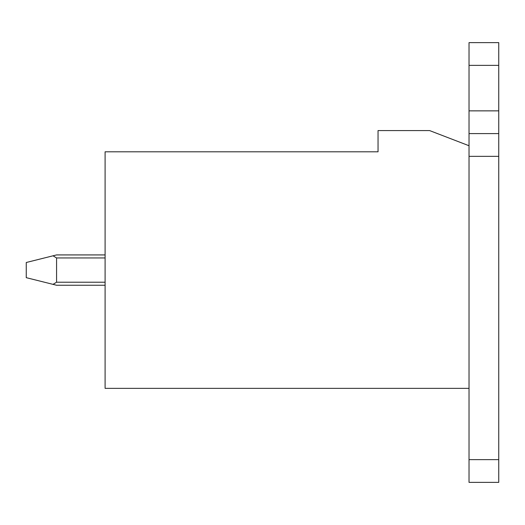 <?xml version="1.0" encoding="UTF-8"?>
<svg xmlns="http://www.w3.org/2000/svg" width="525" height="525" viewBox="0 0 525 525"><rect width="100%" height="100%" fill="white"/><g stroke="black" fill="none" stroke-linecap="round" stroke-linejoin="round"><path stroke-width="0.79" d="M105.098 151.804L105.098 388.356L469.028 388.356L469.028 145.74L429.601 130.574L378.046 130.574L378.046 151.804L105.098 151.804M498.75 110.86L469.028 110.86L469.028 42.63L498.75 42.63L498.75 482.37L469.028 482.37L469.028 388.356M469.028 145.74L469.028 110.86M498.75 133.606L469.028 133.606M26.25 277.666L26.25 262.5L53.025 255.806L56.575 257.952L56.575 282.214L53.025 284.36L26.25 277.666M53.025 284.36L56.575 285.246L105.098 285.246M53.025 255.806L56.575 254.92L105.098 254.92M498.75 156.352L469.028 156.352M498.75 459.631L469.028 459.631M498.75 65.369L469.028 65.369M56.575 257.952L105.098 257.952M56.575 282.214L105.098 282.214"/></g></svg>

